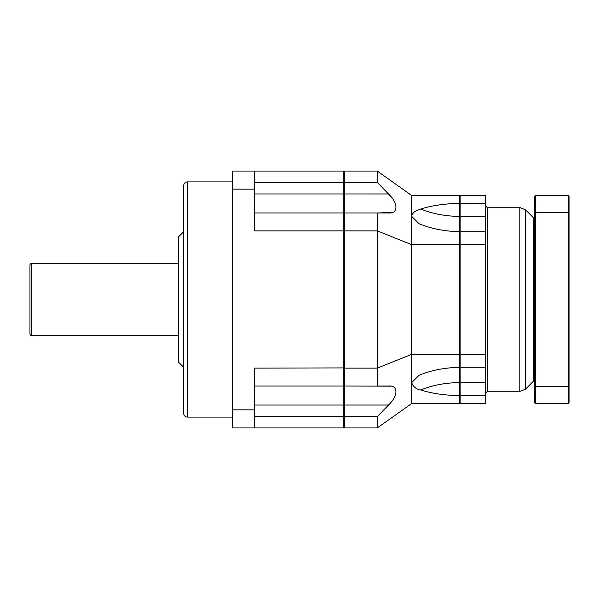 <?xml version="1.0" encoding="UTF-8"?>
<svg xmlns="http://www.w3.org/2000/svg" width="599" height="599" viewBox="0 0 599 599"><rect width="100%" height="100%" fill="white"/><g stroke="black" fill="none" stroke-linecap="round" stroke-linejoin="round"><path stroke-width="0.9" d="M232.562 417.091L187.337 417.091L187.337 181.909L232.562 181.909M187.337 181.909A3.616 3.616 0 0 0 183.721 185.533L183.721 413.467A3.616 3.616 0 0 0 187.337 417.091M344.724 367.906L254.276 368.13L254.276 427.941L232.562 427.941L232.562 171.059L254.276 171.059L254.276 230.87L343.819 230.87L343.819 386.041L254.276 386.041M344.724 416.17L343.819 416.627L343.819 427.941L254.276 427.941M344.724 182.373L377.288 182.373L377.288 171.059L344.724 171.059L344.724 405.029L343.819 405.036L343.819 416.627L254.276 416.627M254.276 212.959L343.819 212.959L344.724 213.865L343.819 212.959L343.819 230.87L344.724 231.094M254.276 171.059L343.819 171.059L343.819 212.959M254.276 182.373L343.819 182.373L344.724 182.83M344.724 171.958L343.819 171.059M344.724 427.042L343.819 427.941M254.276 405.036L343.819 405.036L343.819 386.041L344.724 385.135L343.819 386.041M183.721 231.663L178.292 237.084L178.292 361.916L183.721 367.337M178.292 335.68L31.762 335.68A1.812 1.812 0 0 1 29.95 333.875L29.95 265.125A1.812 1.812 0 0 1 31.762 263.32L31.762 335.68M178.292 263.32L31.762 263.32M344.724 230.87L377.288 230.87L377.288 386.033L388.511 386.033C398.118 385.037 398.649 395.452 388.511 405.029L344.724 405.029L344.724 427.941L377.288 427.941L411.663 403.524L459.605 403.524L459.605 395.595C445.02 395.4 432.074 393.528 420.768 389.979C416.2 389.238 413.168 386.797 411.663 382.649L411.663 403.524M344.724 368.13L377.288 368.13L411.663 354.331L411.663 382.649L419.053 375.274L420.768 374.6C432.051 370.13 444.997 367.689 459.605 367.269L459.605 354.331L411.663 354.331L411.663 244.669L459.605 244.669L459.605 354.331M388.511 405.029L377.288 416.627L377.288 427.941M377.288 171.059L411.663 195.476L459.605 195.476L459.605 244.669M459.605 395.595L459.605 367.269M344.724 212.967L377.288 212.967L377.288 230.87L411.663 244.669L411.663 216.351C412.269 212.915 415.302 210.466 420.768 209.021C432.051 205.472 444.997 203.6 459.605 203.405M344.724 386.033L390.526 386.168M344.724 416.627L377.288 416.627M377.288 182.373L388.511 193.971C398.118 202.911 398.649 213.865 388.511 212.967L377.288 212.967L392.068 212.495M411.663 195.476L411.663 216.351L419.053 223.727L420.768 224.4C432.074 228.87 445.02 231.311 459.605 231.731M392.06 198.134L388.511 193.971L254.276 193.964M459.605 232.277A0.539 0.539 180 0 1 459.845 231.82A0.539 0.539 180 0 0 459.605 232.277L460.144 231.731L460.144 216.359L459.605 216.359A77.915 55.093 0 0 1 420.768 209.021L418.738 209.695M416.859 210.481L415.863 210.99M414.658 211.732L413.535 212.63M412.614 213.648L411.932 214.899M393.071 386.879L392.068 386.505M377.288 386.033L388.511 386.033M377.288 212.967L388.511 212.967M534.675 217.19L533.776 218.096L533.776 380.904L533.776 218.096L525.57 209.89L525.57 389.11L519.176 391.761L519.176 207.239L525.57 209.89M485.834 198.943L485.834 403.037M485.834 196.023L485.287 195.476L485.834 196.023L485.834 378.65M485.834 390.016L485.834 400.057M485.834 354.196L485.287 354.331L485.287 244.669L460.144 244.669L460.144 231.731L485.287 231.731L485.287 244.669L485.834 244.811M459.605 203.69L485.287 203.405L485.287 231.731A0.539 0.539 0 0 1 485.579 231.813M485.287 203.405L485.834 203.69L485.287 203.405L485.287 195.476L460.144 195.476L459.605 196.023M485.287 231.731L485.834 232.277A0.539 0.539 0 0 0 485.587 231.82M459.605 244.811L460.144 244.669L460.144 354.331L459.605 354.189M485.834 366.723A0.539 0.539 0 0 1 485.587 367.18A0.539 0.539 0 0 0 485.834 366.723L485.287 367.269L485.287 354.331L460.144 354.331L460.144 367.269L485.287 367.269L485.287 403.524L460.144 403.524L460.144 395.595L485.287 395.595M459.605 395.31L460.144 395.595L460.144 367.269A0.539 0.539 0 0 1 459.86 367.187A0.539 0.539 0 0 0 460.144 367.269L459.605 366.723A0.539 0.539 0 0 0 460.144 367.269M459.605 366.723A0.539 0.539 0 0 0 459.845 367.18A0.539 0.539 0 0 1 459.605 366.723M485.287 403.524L485.834 402.977M459.605 402.977L460.144 403.524L459.605 402.977M569.05 386.348L569.05 402.798L568.324 403.524L568.324 386.61L569.05 386.348L569.05 212.652L568.324 212.39L568.324 386.61L535.401 386.61L535.401 403.524L568.324 403.524M535.401 195.476L534.675 196.202L534.675 212.652L535.401 212.39L535.401 195.476L568.324 195.476L569.05 196.202L569.05 212.652M568.324 195.476L568.324 212.39L535.401 212.39L535.401 386.61L534.675 386.348L534.675 402.798L535.401 403.524M534.675 212.652L534.675 386.348M254.276 409.851L232.562 409.851M254.276 189.149L232.562 189.149M485.834 382.641L459.605 382.641A77.915 55.093 0 0 0 420.768 389.979M519.176 207.239L487.646 207.239L487.646 391.761L519.176 391.761M485.834 216.359L460.144 216.359L460.144 195.476M534.675 381.81L533.776 380.904L525.57 389.11M487.646 207.239C487.204 207.696 486.598 207.097 485.834 205.427M487.646 391.761C487.204 391.304 486.598 391.903 485.834 393.573M485.834 203.682L485.834 195.963"/></g></svg>
